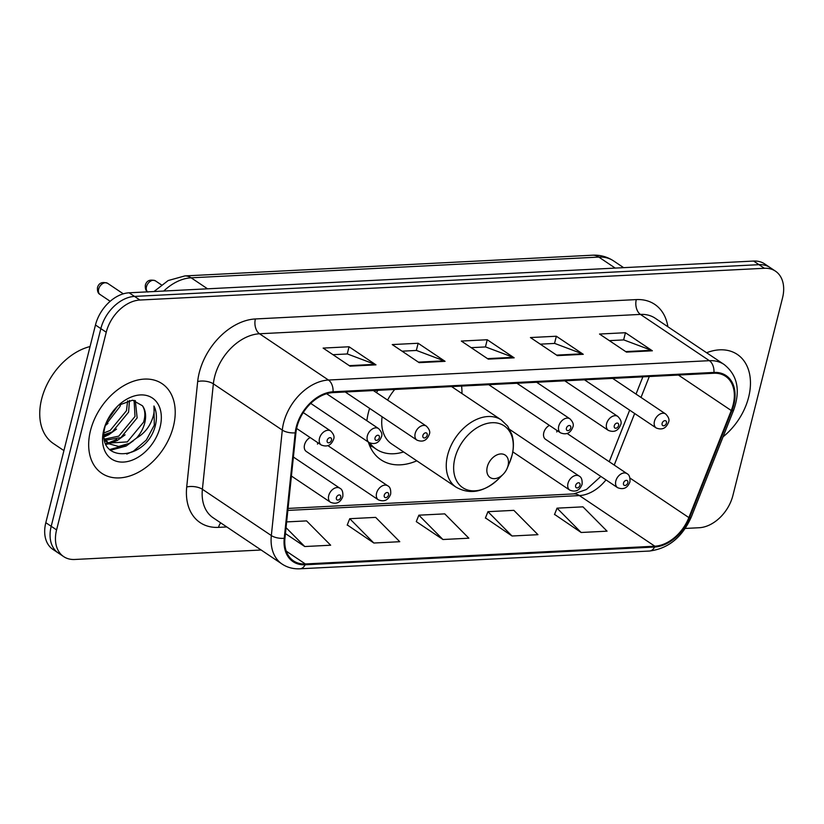 <?xml version="1.0" encoding="UTF-8"?>
<svg xmlns="http://www.w3.org/2000/svg" width="824" height="824" viewBox="0 0 824 824"><rect width="100%" height="100%" fill="white"/><g stroke="black" fill="none" stroke-linecap="round" stroke-linejoin="round"><path stroke-width="1.24" d="M369.605 408.354A59.637 41.355 123.9 0 0 368.4 412.597A59.637 41.355 123.9 0 0 366.865 420.734M368.359 442.066A59.637 41.355 123.9 0 0 380.946 459.782A59.637 41.355 123.9 0 0 416.8 460.812M310.164 437.554A8.436 5.85 123.9 0 0 304.54 444.806A8.436 5.85 123.9 0 0 306.322 451.49L378.35 499.828A8.436 5.85 -56.1 0 1 376.578 493.154A8.436 5.85 -56.1 0 1 387.754 485.82C390.04 486.881 391.009 489.641 390.669 494.091C388.3 500.219 384.19 502.135 378.35 499.828M549.423 425.39A8.436 5.85 123.9 0 0 543.799 432.641A8.436 5.85 123.9 0 0 545.57 439.326L617.598 487.674A8.436 5.85 -56.1 0 1 615.827 480.989A8.436 5.85 -56.1 0 1 627.013 473.656C629.289 474.717 630.257 477.477 629.917 481.927C627.558 488.055 623.449 489.971 617.598 487.674M461.955 393.542A59.637 41.355 123.9 0 0 461.584 386.075M377.856 390.329A59.637 41.355 123.9 0 0 376.486 392.646M317.498 444.146A8.436 5.85 123.9 0 0 317.755 442.653M556.756 431.982A8.436 5.85 123.9 0 0 557.003 430.488M685.249 528.442L699.216 527.731A33.753 23.402 123.9 0 0 732.886 495.533L782.543 297.855A33.753 23.402 123.9 0 0 775.446 271.147L764.672 263.917A33.753 23.402 123.9 0 0 753.62 261.053L129.141 292.798A33.753 23.402 123.9 0 0 95.471 325.006L45.814 522.684A33.753 23.402 123.9 0 0 52.911 549.392L58.298 553.007A33.753 23.402 123.9 0 1 51.201 526.299A33.753 23.402 123.9 0 0 58.298 553.007L63.685 556.622A33.753 23.402 123.9 0 0 74.737 559.475L261.146 549.999M775.446 271.147A33.753 23.402 123.9 0 0 764.384 268.284L139.905 300.029A33.753 23.402 123.9 0 0 106.245 332.237L100.858 328.622L51.201 526.299L100.858 328.622A33.753 23.402 123.9 0 1 134.528 296.413A33.753 23.402 123.9 0 0 100.858 328.622L95.471 325.006M764.384 268.284L758.997 264.669L134.528 296.413L758.997 264.669A33.753 23.402 123.9 0 1 770.059 267.532A33.753 23.402 123.9 0 0 758.997 264.669L753.62 261.053M90.486 430.612A54.013 37.451 123.9 0 0 101.846 473.347A54.013 37.451 123.9 0 0 173.4 426.399A54.013 37.451 123.9 0 0 162.04 383.654A54.013 37.451 123.9 0 0 90.486 430.612A54.013 37.451 123.9 0 0 101.846 473.347A54.013 37.451 123.9 0 0 173.4 426.399A54.013 37.451 123.9 0 0 162.04 383.654A54.013 37.451 123.9 0 0 90.486 430.612M723.081 436.792A54.013 37.451 123.9 0 0 748.645 397.147A54.013 37.451 123.9 0 0 737.284 354.413A54.013 37.451 123.9 0 0 706.611 352.744A54.013 37.451 123.9 0 1 737.284 354.413A54.013 37.451 123.9 0 1 748.645 397.147A54.013 37.451 123.9 0 1 723.081 436.792M296.949 426.966A36.009 24.967 -56.1 0 1 332.855 392.615L713.769 373.251A36.009 24.967 -56.1 0 1 725.553 376.3A36.009 24.967 -56.1 0 1 731.269 410.537L688.864 517.585A36.009 24.967 -56.1 0 1 654.812 546.199L305.333 563.956A36.009 24.967 -56.1 0 1 293.55 560.907A36.009 24.967 -56.1 0 1 284.96 538.124L295.929 432.672A36.009 24.967 -56.1 0 1 296.949 426.966M296.259 427.007A36.905 25.596 123.9 0 0 295.208 432.847L284.239 538.299A36.905 25.596 123.9 0 0 305.127 564.78L654.606 547.023A36.905 25.596 123.9 0 0 689.513 517.699L731.918 410.64A36.905 25.596 123.9 0 0 713.975 372.427L333.071 391.791A36.905 25.596 123.9 0 0 296.259 427.007M609.369 340.642L623.789 339.91L651.403 350.293A9.002 5.758 87.1 0 1 652.361 350.797L625.437 332.721L599.522 334.039L626.456 352.106L652.361 350.797M623.634 339.921L625.437 332.721M540.266 344.154L554.696 343.423L582.3 353.805A9.002 5.758 87.1 0 1 583.268 354.31L556.344 336.233L530.429 337.552L557.354 355.628L583.268 354.31M554.531 343.433L556.344 336.233M332.978 354.691L347.398 353.959L375.002 364.342A9.002 5.758 87.1 0 1 375.971 364.847L349.046 346.77L323.132 348.089L350.056 366.165L375.971 364.847M347.234 353.97L349.046 346.77M402.071 351.178L416.501 350.447L444.105 360.83A9.002 5.758 87.1 0 1 445.073 361.334L418.139 343.258L392.234 344.576L419.159 362.653L445.073 361.334M416.336 350.457L418.139 343.258M471.173 347.666L485.594 346.935L513.197 357.317A9.002 5.758 87.1 0 1 514.166 357.822L487.242 339.746L461.327 341.064L488.261 359.14L514.166 357.822M485.429 346.945L487.242 339.746M106.245 332.237L56.588 529.904A33.753 23.402 123.9 0 0 63.685 556.622M554.562 514.403L581.147 532.489L607.061 531.171L582.949 506.842L557.045 508.161L554.49 514.598M347.275 524.939L373.849 543.026L399.764 541.708L375.662 517.379L349.747 518.698L347.192 525.135M285.434 533.571L304.756 546.539L330.661 545.22L306.559 520.892L286.639 521.911M485.47 517.915L512.044 536.002L537.959 534.683L513.857 510.355L487.942 511.673L485.387 518.111M442.952 539.514L468.856 538.196L444.754 513.867L418.849 515.185L416.285 521.623L442.952 539.514L418.849 515.185M373.849 543.026L349.747 518.698M304.756 546.539L286.041 527.659M512.044 536.002L487.942 511.673M581.147 532.489L557.045 508.161M90.053 346.554A56.259 39.006 123.9 0 0 41.633 399.074A56.259 39.006 123.9 0 0 53.467 443.59L63.922 450.604M120.695 404.017L120.046 406.417L105.493 425.112M117.461 406.284L107.038 420.961M129.471 400.413L128.595 412.154L112.342 431.858L104.082 434.753M127.638 400.814L126.463 410.723L110.21 430.416L104.123 432.878M135.311 400.567L137.145 417.902L120.891 437.596L105.451 440.243M134.085 400.33L135.012 416.46L118.759 436.154L104.679 439.079M105.132 426.42C94.863 463.109 144.375 462.14 154.819 427.543L155.303 425.792C157.147 418.17 156.694 411.567 153.964 406.005C154.799 411.557 153.449 417.675 149.917 424.37C146.816 430.077 142.315 434.681 136.413 438.172A25.441 17.634 123.9 0 0 144.736 422.99A25.441 17.634 123.9 0 0 142.418 405.748C145.199 410.074 145.58 415.564 143.561 422.197L127.308 441.901L108.16 443.106M136.413 438.172L129.44 443.333L118.697 446.464L109.201 443.868L104.37 438.543M109.201 443.878L104.741 440.5M103.783 429.932A36.689 25.441 123.9 0 0 123.507 462.068A36.689 25.441 123.9 0 0 160.103 427.069A36.689 25.441 123.9 0 0 150.143 396.756A36.689 25.441 123.9 0 0 117.173 406.572A36.689 25.441 123.9 0 0 106.059 423.145A36.689 25.441 123.9 0 0 103.783 429.932M142.418 405.748L132.561 400.196L119.284 405.006M153.964 406.005L154.304 425.122L146.363 439.995L133.55 451.099L126.772 454.076M125.269 445.207L109.551 449.595M116.72 439.47L108.088 443.044M107.995 443.065L105.678 443.539M108.171 433.733L104.102 435.762M133.622 440.572L126.062 446.083L110.292 450.295M125.073 434.835L117.513 440.346L109.376 443.703M109.067 443.786L106.028 444.363M116.524 429.098L108.964 434.608L104.174 436.885M107.975 423.361L105.359 425.555M508.017 465.766A13.503 9.363 123.9 0 0 500.755 453.942A13.503 9.363 123.9 0 0 487.293 466.827A13.503 9.363 123.9 0 0 490.95 477.982A13.503 9.363 123.9 0 0 503.093 474.367A13.503 9.363 123.9 0 0 507.182 468.269A13.503 9.363 123.9 0 0 508.017 465.766M394.737 389.474A40.51 28.088 123.9 0 0 387.599 400.103M368.699 443.116A53.447 37.059 123.9 0 0 373.622 447.411L376.311 449.224A53.447 37.059 123.9 0 0 403.595 451.954M369.811 442.982A53.447 37.059 123.9 0 0 376.311 449.224M382.12 416.759A40.51 28.088 123.9 0 0 391.606 443.899L456.136 487.211C470.051 494.946 484.151 492.216 498.448 479.012A37.214 25.802 123.9 0 1 465.004 488.972A37.214 25.802 123.9 0 1 454.899 458.226A37.214 25.802 123.9 0 1 492.021 422.722A37.214 25.802 123.9 0 1 512.034 455.322A37.214 25.802 123.9 0 1 509.726 462.213L512.075 455.178C513.908 447.813 513.836 440.902 511.869 434.444L507.687 426.111L501.28 419.941A40.51 28.088 123.9 0 0 447.617 455.157A40.51 28.088 123.9 0 0 456.136 487.211M615.229 268.088L598.821 257.078A22.506 14.399 -92.9 0 0 592.508 255.203C600.202 254.832 607.226 256.738 613.561 260.899A45.011 31.209 123.9 0 0 598.821 257.078L191.147 277.812A45.011 31.209 123.9 0 0 163.76 291.037M207.545 288.812L191.147 277.812A22.506 14.399 -92.9 0 0 184.833 275.927L592.508 255.203M45.814 522.684L56.588 529.904M129.141 292.798L139.905 300.029M226.796 526.948L218.556 527.37A56.259 39.006 -56.1 0 1 186.708 486.994L197.678 381.543A56.259 39.006 -56.1 0 1 255.388 318.96L636.293 299.596A11.248 7.2 -92.9 0 0 640.433 314.408L259.529 333.772A45.011 31.209 123.9 0 0 214.642 376.712A45.011 31.209 123.9 0 0 213.365 383.84L202.395 489.291A45.011 31.209 123.9 0 0 213.138 517.781L282.066 564.049A45.011 31.209 -56.1 0 1 271.333 535.559A11.248 4.923 5.9 0 0 284.239 538.299M636.293 299.596A56.259 39.006 -56.1 0 1 667.883 326.747M655.173 318.219A45.011 31.209 123.9 0 0 640.433 314.408L709.371 360.675A45.011 31.209 -56.1 0 1 724.111 364.496L655.173 318.219M186.708 486.994A11.248 4.923 -174.1 0 1 202.395 489.291L271.333 535.559L282.302 430.107A45.011 31.209 -56.1 0 1 283.569 422.98A45.011 31.209 -56.1 0 1 328.467 380.039A11.248 7.2 87.1 0 1 333.071 391.791M295.208 432.847A11.248 4.923 5.9 0 1 282.302 430.107L213.365 383.84A11.248 4.923 -174.1 0 0 197.678 381.543M282.066 564.049C287.329 567.53 293.293 569.106 299.967 568.797A11.248 7.2 -92.9 0 0 305.127 564.78M654.606 547.023A11.248 7.2 87.1 0 1 649.436 551.04C668.264 548.65 682.2 537.341 691.254 517.122L733.659 410.074C740.642 390.298 737.459 375.105 724.111 364.496M689.513 517.699A11.248 2.421 21.6 0 0 691.254 517.122M731.918 410.64A11.248 2.421 21.6 0 0 733.659 410.074M713.975 372.427A11.248 7.2 -92.9 0 0 709.371 360.675L328.467 380.039L259.529 333.772A11.248 7.2 -92.9 0 1 255.388 318.96M220.719 522.869A11.248 7.2 -92.9 0 0 218.556 527.37M654.812 546.199L579.416 495.584A36.009 24.967 123.9 0 0 605.99 479.877M688.864 517.585L629.989 478.075M731.269 410.537L678.399 375.054M614.22 465.076L634.655 413.504M641.01 397.446L649.302 376.527M305.333 563.956L286.258 551.153M287.844 510.406L579.416 495.584A20.25 12.957 -92.9 0 0 573.731 493.895L586.41 489.528L600.851 476.427M513.197 357.317L487.489 358.625M444.105 360.83L418.396 362.138M375.002 364.342L349.294 365.65M582.3 353.805L556.591 355.113M651.403 350.293L625.694 351.601M369.461 445.207A53.951 37.41 123.9 0 0 373.087 447.051L369.636 445.63M98.633 289.152A6.747 4.676 123.9 0 0 100.054 294.487C98.056 293.457 97.201 291.15 97.49 287.555C98.829 282.972 102.186 281.54 107.573 283.281A6.747 4.676 123.9 0 0 98.633 289.152M296.599 428.449L321.257 445.001A8.436 5.85 -56.1 0 1 319.485 438.327A8.436 5.85 -56.1 0 1 330.671 430.993L303.242 412.577M327.169 440.366A2.812 1.947 123.9 0 0 328.683 442.828A2.812 1.947 123.9 0 0 331.485 440.15A2.812 1.947 123.9 0 0 329.981 437.678A2.812 1.947 123.9 0 0 327.169 440.366M147.898 292.057C145.91 291.026 145.055 288.719 145.343 285.125C146.682 280.541 150.04 279.109 155.427 280.85A6.747 4.676 123.9 0 0 146.476 286.721A6.747 4.676 123.9 0 0 147.63 291.861M310.751 403.399L369.111 442.57A8.436 5.85 -56.1 0 1 367.339 435.896A8.436 5.85 -56.1 0 1 378.515 428.552L326.623 393.718M375.023 437.935A2.812 1.947 123.9 0 0 376.537 440.397A2.812 1.947 123.9 0 0 379.339 437.709A2.812 1.947 123.9 0 0 377.825 435.247A2.812 1.947 123.9 0 0 375.023 437.935M345.225 391.987L416.965 440.14A8.436 5.85 -56.1 0 1 415.183 433.465A8.436 5.85 -56.1 0 1 426.368 426.121L373.375 390.555M422.877 435.505A2.812 1.947 123.9 0 0 424.381 437.966A2.812 1.947 123.9 0 0 427.192 435.278A2.812 1.947 123.9 0 0 425.678 432.816A2.812 1.947 123.9 0 0 422.877 435.505M488.776 384.695L560.516 432.837A8.436 5.85 -56.1 0 1 558.744 426.163A8.436 5.85 -56.1 0 1 569.92 418.829L516.936 383.263M566.428 428.202A2.812 1.947 123.9 0 0 567.942 430.664A2.812 1.947 123.9 0 0 570.744 427.986A2.812 1.947 123.9 0 0 569.23 425.514A2.812 1.947 123.9 0 0 566.428 428.202M536.63 382.254L608.37 430.406A8.436 5.85 -56.1 0 1 606.588 423.732A8.436 5.85 -56.1 0 1 617.773 416.398L564.78 380.832M614.271 425.771A2.812 1.947 123.9 0 0 615.786 428.233A2.812 1.947 123.9 0 0 618.597 425.555A2.812 1.947 123.9 0 0 617.083 423.083A2.812 1.947 123.9 0 0 614.271 425.771M584.484 379.823L656.213 427.975A8.436 5.85 -56.1 0 1 654.441 421.301A8.436 5.85 -56.1 0 1 665.627 413.957L612.634 378.391M662.125 423.34A2.812 1.947 123.9 0 0 663.639 425.802A2.812 1.947 123.9 0 0 666.441 423.114A2.812 1.947 123.9 0 0 664.927 420.652A2.812 1.947 123.9 0 0 662.125 423.34M328.724 495.584A8.436 5.85 -56.1 0 1 339.9 488.251C342.187 489.312 343.155 492.072 342.815 496.522C340.446 502.65 336.347 504.566 330.496 502.269A8.436 5.85 -56.1 0 1 328.724 495.584M340.724 497.408A2.812 1.947 123.9 0 0 339.21 494.946A2.812 1.947 123.9 0 0 336.408 497.624A2.812 1.947 123.9 0 0 337.922 500.096A2.812 1.947 123.9 0 0 340.724 497.408M388.578 494.977A2.812 1.947 123.9 0 0 387.064 492.515A2.812 1.947 123.9 0 0 384.262 495.193A2.812 1.947 123.9 0 0 385.766 497.655A2.812 1.947 123.9 0 0 388.578 494.977M567.973 483.431A8.436 5.85 -56.1 0 1 579.159 476.087C581.435 477.148 582.414 479.908 582.074 484.358C579.705 490.496 575.595 492.412 569.755 490.105A8.436 5.85 -56.1 0 1 567.973 483.431M579.983 485.243A2.812 1.947 123.9 0 0 578.469 482.782A2.812 1.947 123.9 0 0 575.657 485.47A2.812 1.947 123.9 0 0 577.171 487.932A2.812 1.947 123.9 0 0 579.983 485.243M627.826 482.812A2.812 1.947 123.9 0 0 626.312 480.351A2.812 1.947 123.9 0 0 623.511 483.029A2.812 1.947 123.9 0 0 625.025 485.501A2.812 1.947 123.9 0 0 627.826 482.812M154.016 291.531L168.148 280.551L184.833 275.927M613.561 260.899L623.644 267.666M299.967 568.797L649.436 551.04M288.05 508.418L573.731 493.895M609.235 461.728L629.66 410.156M636.025 394.099L642.854 376.856M451.573 386.58L501.28 419.941M507.182 468.269L509.726 462.213M503.093 474.367L498.448 479.012M100.054 294.487L110.179 301.285M321.257 445.001C327.107 447.308 331.217 445.393 333.576 439.254C334.719 436.875 333.751 434.114 330.671 430.993M107.573 283.281L123.291 293.828M369.111 442.57C374.961 444.878 379.061 442.962 381.43 436.823C382.573 434.433 381.605 431.683 378.515 428.552M155.427 280.85L161.35 284.826M416.965 440.14C422.805 442.447 426.914 440.531 429.283 434.392C430.427 432.003 429.459 429.252 426.368 426.121M560.516 432.837C566.356 435.144 570.466 433.228 572.835 427.089C573.978 424.71 573.01 421.95 569.92 418.829M608.37 430.406C614.21 432.713 618.319 430.798 620.688 424.659C621.832 422.279 620.853 419.519 617.773 416.398M656.213 427.975C662.063 430.283 666.163 428.367 668.532 422.228C669.675 419.849 668.707 417.088 665.627 413.957M293.396 457.032L339.9 488.251M291.418 476.035L330.496 502.269M327.962 445.691L387.754 485.82M509.85 429.572L579.159 476.087M512.786 451.861L569.755 490.105M567.221 433.527L627.013 473.656"/></g></svg>
